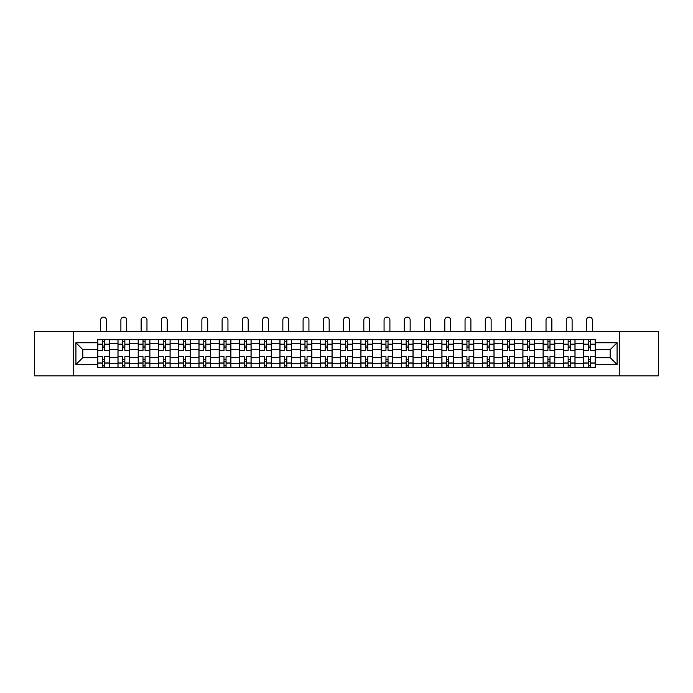 <?xml version="1.0" encoding="UTF-8"?>
<svg xmlns="http://www.w3.org/2000/svg" width="693" height="693" viewBox="0 0 693 693"><rect width="100%" height="100%" fill="white"/><g stroke="black" fill="none" stroke-linecap="round" stroke-linejoin="round"><path stroke-width="1.04" d="M619.681 375.892L658.35 375.892L658.35 331.384L34.65 331.384L34.65 375.892L619.681 375.892L619.681 331.384M117.966 367.585L117.966 343.641L109.399 343.641L109.399 367.585M109.399 343.641L109.399 339.683M117.966 343.641L117.966 339.683M129.643 339.683L129.643 367.585M138.21 367.585L138.21 339.683M149.887 339.683L149.887 367.585M158.454 367.585L158.454 339.683M170.131 339.683L170.131 367.585M178.699 367.585L178.699 339.683M190.384 339.683L190.384 367.585M198.943 367.585L198.943 339.683M210.629 339.683L210.629 367.585M219.187 367.585L219.187 339.683M230.873 339.683L230.873 367.585M239.431 367.585L239.431 339.683M251.117 339.683L251.117 367.585M259.684 367.585L259.684 339.683M271.361 339.683L271.361 367.585M279.929 367.585L279.929 339.683M291.606 339.683L291.606 367.585M300.173 367.585L300.173 339.683M311.85 339.683L311.85 367.585M320.417 367.585L320.417 339.683M332.094 339.683L332.094 367.585M340.661 367.585L340.661 339.683M352.339 339.683L352.339 367.585M360.906 367.585L360.906 339.683M372.583 339.683L372.583 367.585M381.15 367.585L381.15 339.683M392.827 339.683L392.827 367.585M401.394 367.585L401.394 339.683M413.071 339.683L413.071 367.585M421.639 367.585L421.639 339.683M433.316 339.683L433.316 367.585M441.883 367.585L441.883 339.683M453.569 339.683L453.569 367.585M462.127 367.585L462.127 339.683M473.813 339.683L473.813 367.585M482.371 367.585L482.371 339.683M494.057 339.683L494.057 367.585M502.616 367.585L502.616 339.683M514.301 339.683L514.301 367.585M522.869 367.585L522.869 339.683M534.546 339.683L534.546 367.585M543.113 367.585L543.113 339.683M554.79 339.683L554.79 367.585M563.357 367.585L563.357 339.683M575.034 339.683L575.034 367.585M583.601 367.585L583.601 339.683M583.601 357.657L575.034 357.657M563.357 357.657L554.79 357.657M543.113 357.657L534.546 357.657M522.869 357.657L514.301 357.657M502.616 357.657L494.057 357.657M482.371 357.657L473.813 357.657M462.127 357.657L453.569 357.657M441.883 357.657L433.316 357.657M421.639 357.657L413.071 357.657M401.394 357.657L392.827 357.657M381.15 357.657L372.583 357.657M360.906 357.657L352.339 357.657M340.661 357.657L332.094 357.657M320.417 357.657L311.85 357.657M300.173 357.657L291.606 357.657M279.929 357.657L271.361 357.657M259.684 357.657L251.117 357.657M239.431 357.657L230.873 357.657M219.187 357.657L210.629 357.657M198.943 357.657L190.384 357.657M178.699 357.657L170.131 357.657M158.454 357.657L149.887 357.657M138.21 357.657L129.643 357.657M117.966 357.657L109.399 357.657M583.601 349.618L575.034 349.618M563.357 349.618L554.79 349.618M543.113 349.618L534.546 349.618M522.869 349.618L514.301 349.618M502.616 349.618L494.057 349.618M482.371 349.618L473.813 349.618M462.127 349.618L453.569 349.618M441.883 349.618L433.316 349.618M421.639 349.618L413.071 349.618M401.394 349.618L392.827 349.618M381.15 349.618L372.583 349.618M360.906 349.618L352.339 349.618M340.661 349.618L332.094 349.618M320.417 349.618L311.85 349.618M300.173 349.618L291.606 349.618M279.929 349.618L271.361 349.618M259.684 349.618L251.117 349.618M239.431 349.618L230.873 349.618M219.187 349.618L210.629 349.618M198.943 349.618L190.384 349.618M178.699 349.618L170.131 349.618M158.454 349.618L149.887 349.618M138.21 349.618L129.643 349.618M117.966 349.618L109.399 349.618M82.796 357.657L97.722 357.657L97.722 349.618L82.796 349.618L82.796 357.657L75.918 364.535L75.918 342.74L97.722 342.74L97.722 349.618M595.278 349.618L595.278 357.657L610.204 357.657L610.204 349.618L595.278 349.618L595.278 339.683L97.722 339.683L97.722 342.74M595.278 342.74L617.082 342.74L617.082 364.535L595.278 364.535L595.278 357.657M97.722 357.657L97.722 367.585L595.278 367.585L595.278 364.535M97.722 364.535L75.918 364.535M73.319 375.892L73.319 331.384M104.6 365.644L102.521 365.644M102.521 341.632L104.6 341.632M124.844 365.644L122.765 365.644M122.765 341.632L124.844 341.632M145.088 365.644L143.009 365.644M143.009 341.632L145.088 341.632M165.332 365.644L163.253 365.644M163.253 341.632L165.332 341.632M185.577 365.644L183.506 365.644M183.506 341.632L185.577 341.632M205.821 365.644L203.751 365.644M203.751 341.632L205.821 341.632M226.065 365.644L223.995 365.644M223.995 341.632L226.065 341.632M246.31 365.644L244.239 365.644M244.239 341.632L246.31 341.632M266.562 365.644L264.483 365.644M264.483 341.632L266.562 341.632M286.807 365.644L284.728 365.644M284.728 341.632L286.807 341.632M307.051 365.644L304.972 365.644M304.972 341.632L307.051 341.632M327.295 365.644L325.216 365.644M325.216 341.632L327.295 341.632M347.539 365.644L345.46 365.644M345.46 341.632L347.539 341.632M367.784 365.644L365.705 365.644M365.705 341.632L367.784 341.632M388.028 365.644L385.949 365.644M385.949 341.632L388.028 341.632M408.272 365.644L406.193 365.644M406.193 341.632L408.272 341.632M428.517 365.644L426.438 365.644M426.438 341.632L428.517 341.632M448.761 365.644L446.69 365.644M446.69 341.632L448.761 341.632M469.005 365.644L466.935 365.644M466.935 341.632L469.005 341.632M489.249 365.644L487.179 365.644M487.179 341.632L489.249 341.632M509.494 365.644L507.423 365.644M507.423 341.632L509.494 341.632M529.747 365.644L527.668 365.644M527.668 341.632L529.747 341.632M549.991 365.644L547.912 365.644M547.912 341.632L549.991 341.632M570.235 365.644L568.156 365.644M568.156 341.632L570.235 341.632M590.479 365.644L588.4 365.644M588.4 341.632L590.479 341.632M75.918 342.74L82.796 349.618M610.204 357.657L617.082 364.535M610.204 349.618L617.082 342.74M109.338 367.585L109.338 350.589L104.6 350.589L104.6 339.683M102.521 339.683L102.521 350.589L97.782 350.589L97.782 339.683M106.479 331.384L106.479 320.027A2.919 2.919 0 0 0 103.56 317.108A2.919 2.919 0 0 0 100.641 320.027L100.641 331.384M109.338 350.589L109.338 339.683M97.782 367.585L97.782 356.687L102.521 356.687L102.521 367.585M104.6 367.585L104.6 356.687L109.338 356.687M102.521 347.73L104.6 347.73M97.782 356.687L97.782 350.589M104.6 359.546L102.521 359.546M104.6 365.904L102.521 365.904M102.521 361.226L104.6 361.226M104.6 346.05L102.521 346.05M102.521 341.372L104.6 341.372M129.582 367.585L129.582 350.589L124.844 350.589L124.844 339.683M122.765 339.683L122.765 350.589L118.027 350.589L118.027 339.683M126.724 331.384L126.724 320.027A2.919 2.919 0 0 0 123.804 317.108A2.919 2.919 0 0 0 120.885 320.027L120.885 331.384M129.582 350.589L129.582 339.683M118.027 367.585L118.027 356.687L122.765 356.687L122.765 367.585M124.844 367.585L124.844 356.687L129.582 356.687M122.765 347.73L124.844 347.73M118.027 356.687L118.027 350.589M124.844 359.546L122.765 359.546M124.844 365.904L122.765 365.904M122.765 361.226L124.844 361.226M124.844 346.05L122.765 346.05M122.765 341.372L124.844 341.372M149.827 367.585L149.827 350.589L145.088 350.589L145.088 339.683M143.009 339.683L143.009 350.589L138.279 350.589L138.279 339.683M146.968 331.384L146.968 320.027A2.919 2.919 0 0 0 144.049 317.108A2.919 2.919 0 0 0 141.129 320.027L141.129 331.384M149.827 350.589L149.827 339.683M138.279 367.585L138.279 356.687L143.009 356.687L143.009 367.585M145.088 367.585L145.088 356.687L149.827 356.687M143.009 347.73L145.088 347.73M138.279 356.687L138.279 350.589M145.088 359.546L143.009 359.546M145.088 365.904L143.009 365.904M143.009 361.226L145.088 361.226M145.088 346.05L143.009 346.05M143.009 341.372L145.088 341.372M170.071 367.585L170.071 350.589L165.332 350.589L165.332 339.683M163.253 339.683L163.253 350.589L158.524 350.589L158.524 339.683M167.212 331.384L167.212 320.027A2.919 2.919 0 0 0 164.293 317.108A2.919 2.919 0 0 0 161.374 320.027L161.374 331.384M170.071 350.589L170.071 339.683M158.524 367.585L158.524 356.687L163.253 356.687L163.253 367.585M165.332 367.585L165.332 356.687L170.071 356.687M163.253 347.73L165.332 347.73M158.524 356.687L158.524 350.589M165.332 359.546L163.253 359.546M165.332 365.904L163.253 365.904M163.253 361.226L165.332 361.226M165.332 346.05L163.253 346.05M163.253 341.372L165.332 341.372M190.315 367.585L190.315 350.589L185.577 350.589L185.577 339.683M183.506 339.683L183.506 350.589L178.768 350.589L178.768 339.683M187.457 331.384L187.457 320.027A2.919 2.919 0 0 0 184.537 317.108A2.919 2.919 0 0 0 181.618 320.027L181.618 331.384M190.315 350.589L190.315 339.683M178.768 367.585L178.768 356.687L183.506 356.687L183.506 367.585M185.577 367.585L185.577 356.687L190.315 356.687M183.506 347.73L185.577 347.73M178.768 356.687L178.768 350.589M185.577 359.546L183.506 359.546M185.577 365.904L183.506 365.904M183.506 361.226L185.577 361.226M185.577 346.05L183.506 346.05M183.506 341.372L185.577 341.372M210.559 367.585L210.559 350.589L205.821 350.589L205.821 339.683M203.751 339.683L203.751 350.589L199.012 350.589L199.012 339.683M207.709 331.384L207.709 320.027A2.919 2.919 0 0 0 204.781 317.108A2.919 2.919 0 0 0 201.862 320.027L201.862 331.384M210.559 350.589L210.559 339.683M199.012 367.585L199.012 356.687L203.751 356.687L203.751 367.585M205.821 367.585L205.821 356.687L210.559 356.687M203.751 347.73L205.821 347.73M199.012 356.687L199.012 350.589M205.821 359.546L203.751 359.546M205.821 365.904L203.751 365.904M203.751 361.226L205.821 361.226M205.821 346.05L203.751 346.05M203.751 341.372L205.821 341.372M230.804 367.585L230.804 350.589L226.065 350.589L226.065 339.683M223.995 339.683L223.995 350.589L219.257 350.589L219.257 339.683M227.954 331.384L227.954 320.027A2.919 2.919 0 0 0 225.034 317.108A2.919 2.919 0 0 0 222.106 320.027L222.106 331.384M230.804 350.589L230.804 339.683M219.257 367.585L219.257 356.687L223.995 356.687L223.995 367.585M226.065 367.585L226.065 356.687L230.804 356.687M223.995 347.73L226.065 347.73M219.257 356.687L219.257 350.589M226.065 359.546L223.995 359.546M226.065 365.904L223.995 365.904M223.995 361.226L226.065 361.226M226.065 346.05L223.995 346.05M223.995 341.372L226.065 341.372M251.048 367.585L251.048 350.589L246.31 350.589L246.31 339.683M244.239 339.683L244.239 350.589L239.501 350.589L239.501 339.683M248.198 331.384L248.198 320.027A2.919 2.919 0 0 0 245.279 317.108A2.919 2.919 0 0 0 242.359 320.027L242.359 331.384M251.048 350.589L251.048 339.683M239.501 367.585L239.501 356.687L244.239 356.687L244.239 367.585M246.31 367.585L246.31 356.687L251.048 356.687M244.239 347.73L246.31 347.73M239.501 356.687L239.501 350.589M246.31 359.546L244.239 359.546M246.31 365.904L244.239 365.904M244.239 361.226L246.31 361.226M246.31 346.05L244.239 346.05M244.239 341.372L246.31 341.372M271.292 367.585L271.292 350.589L266.562 350.589L266.562 339.683M264.483 339.683L264.483 350.589L259.745 350.589L259.745 339.683M268.442 331.384L268.442 320.027A2.919 2.919 0 0 0 265.523 317.108A2.919 2.919 0 0 0 262.604 320.027L262.604 331.384M271.292 350.589L271.292 339.683M259.745 367.585L259.745 356.687L264.483 356.687L264.483 367.585M266.562 367.585L266.562 356.687L271.292 356.687M264.483 347.73L266.562 347.73M259.745 356.687L259.745 350.589M266.562 359.546L264.483 359.546M266.562 365.904L264.483 365.904M264.483 361.226L266.562 361.226M266.562 346.05L264.483 346.05M264.483 341.372L266.562 341.372M291.536 367.585L291.536 350.589L286.807 350.589L286.807 339.683M284.728 339.683L284.728 350.589L279.989 350.589L279.989 339.683M288.686 331.384L288.686 320.027A2.919 2.919 0 0 0 285.767 317.108A2.919 2.919 0 0 0 282.848 320.027L282.848 331.384M291.536 350.589L291.536 339.683M279.989 367.585L279.989 356.687L284.728 356.687L284.728 367.585M286.807 367.585L286.807 356.687L291.536 356.687M284.728 347.73L286.807 347.73M279.989 356.687L279.989 350.589M286.807 359.546L284.728 359.546M286.807 365.904L284.728 365.904M284.728 361.226L286.807 361.226M286.807 346.05L284.728 346.05M284.728 341.372L286.807 341.372M311.789 367.585L311.789 350.589L307.051 350.589L307.051 339.683M304.972 339.683L304.972 350.589L300.234 350.589L300.234 339.683M308.931 331.384L308.931 320.027A2.919 2.919 0 0 0 306.011 317.108A2.919 2.919 0 0 0 303.092 320.027L303.092 331.384M311.789 350.589L311.789 339.683M300.234 367.585L300.234 356.687L304.972 356.687L304.972 367.585M307.051 367.585L307.051 356.687L311.789 356.687M304.972 347.73L307.051 347.73M300.234 356.687L300.234 350.589M307.051 359.546L304.972 359.546M307.051 365.904L304.972 365.904M304.972 361.226L307.051 361.226M307.051 346.05L304.972 346.05M304.972 341.372L307.051 341.372M332.034 367.585L332.034 350.589L327.295 350.589L327.295 339.683M325.216 339.683L325.216 350.589L320.478 350.589L320.478 339.683M329.175 331.384L329.175 320.027A2.919 2.919 0 0 0 326.256 317.108A2.919 2.919 0 0 0 323.336 320.027L323.336 331.384M332.034 350.589L332.034 339.683M320.478 367.585L320.478 356.687L325.216 356.687L325.216 367.585M327.295 367.585L327.295 356.687L332.034 356.687M325.216 347.73L327.295 347.73M320.478 356.687L320.478 350.589M327.295 359.546L325.216 359.546M327.295 365.904L325.216 365.904M325.216 361.226L327.295 361.226M327.295 346.05L325.216 346.05M325.216 341.372L327.295 341.372M352.278 367.585L352.278 350.589L347.539 350.589L347.539 339.683M345.46 339.683L345.46 350.589L340.722 350.589L340.722 339.683M349.419 331.384L349.419 320.027A2.919 2.919 0 0 0 346.5 317.108A2.919 2.919 0 0 0 343.581 320.027L343.581 331.384M352.278 350.589L352.278 339.683M340.722 367.585L340.722 356.687L345.46 356.687L345.46 367.585M347.539 367.585L347.539 356.687L352.278 356.687M345.46 347.73L347.539 347.73M340.722 356.687L340.722 350.589M347.539 359.546L345.46 359.546M347.539 365.904L345.46 365.904M345.46 361.226L347.539 361.226M347.539 346.05L345.46 346.05M345.46 341.372L347.539 341.372M372.522 367.585L372.522 350.589L367.784 350.589L367.784 339.683M365.705 339.683L365.705 350.589L360.966 350.589L360.966 339.683M369.664 331.384L369.664 320.027A2.919 2.919 0 0 0 366.744 317.108A2.919 2.919 0 0 0 363.825 320.027L363.825 331.384M372.522 350.589L372.522 339.683M360.966 367.585L360.966 356.687L365.705 356.687L365.705 367.585M367.784 367.585L367.784 356.687L372.522 356.687M365.705 347.73L367.784 347.73M360.966 356.687L360.966 350.589M367.784 359.546L365.705 359.546M367.784 365.904L365.705 365.904M365.705 361.226L367.784 361.226M367.784 346.05L365.705 346.05M365.705 341.372L367.784 341.372M392.766 367.585L392.766 350.589L388.028 350.589L388.028 339.683M385.949 339.683L385.949 350.589L381.211 350.589L381.211 339.683M389.908 331.384L389.908 320.027A2.919 2.919 0 0 0 386.989 317.108A2.919 2.919 0 0 0 384.069 320.027L384.069 331.384M392.766 350.589L392.766 339.683M381.211 367.585L381.211 356.687L385.949 356.687L385.949 367.585M388.028 367.585L388.028 356.687L392.766 356.687M385.949 347.73L388.028 347.73M381.211 356.687L381.211 350.589M388.028 359.546L385.949 359.546M388.028 365.904L385.949 365.904M385.949 361.226L388.028 361.226M388.028 346.05L385.949 346.05M385.949 341.372L388.028 341.372M413.011 367.585L413.011 350.589L408.272 350.589L408.272 339.683M406.193 339.683L406.193 350.589L401.464 350.589L401.464 339.683M410.152 331.384L410.152 320.027A2.919 2.919 0 0 0 407.233 317.108A2.919 2.919 0 0 0 404.314 320.027L404.314 331.384M413.011 350.589L413.011 339.683M401.464 367.585L401.464 356.687L406.193 356.687L406.193 367.585M408.272 367.585L408.272 356.687L413.011 356.687M406.193 347.73L408.272 347.73M401.464 356.687L401.464 350.589M408.272 359.546L406.193 359.546M408.272 365.904L406.193 365.904M406.193 361.226L408.272 361.226M408.272 346.05L406.193 346.05M406.193 341.372L408.272 341.372M433.255 367.585L433.255 350.589L428.517 350.589L428.517 339.683M426.438 339.683L426.438 350.589L421.708 350.589L421.708 339.683M430.396 331.384L430.396 320.027A2.919 2.919 0 0 0 427.477 317.108A2.919 2.919 0 0 0 424.558 320.027L424.558 331.384M433.255 350.589L433.255 339.683M421.708 367.585L421.708 356.687L426.438 356.687L426.438 367.585M428.517 367.585L428.517 356.687L433.255 356.687M426.438 347.73L428.517 347.73M421.708 356.687L421.708 350.589M428.517 359.546L426.438 359.546M428.517 365.904L426.438 365.904M426.438 361.226L428.517 361.226M428.517 346.05L426.438 346.05M426.438 341.372L428.517 341.372M453.499 367.585L453.499 350.589L448.761 350.589L448.761 339.683M446.69 339.683L446.69 350.589L441.952 350.589L441.952 339.683M450.641 331.384L450.641 320.027A2.919 2.919 0 0 0 447.721 317.108A2.919 2.919 0 0 0 444.802 320.027L444.802 331.384M453.499 350.589L453.499 339.683M441.952 367.585L441.952 356.687L446.69 356.687L446.69 367.585M448.761 367.585L448.761 356.687L453.499 356.687M446.69 347.73L448.761 347.73M441.952 356.687L441.952 350.589M448.761 359.546L446.69 359.546M448.761 365.904L446.69 365.904M446.69 361.226L448.761 361.226M448.761 346.05L446.69 346.05M446.69 341.372L448.761 341.372M473.743 367.585L473.743 350.589L469.005 350.589L469.005 339.683M466.935 339.683L466.935 350.589L462.196 350.589L462.196 339.683M470.894 331.384L470.894 320.027A2.919 2.919 0 0 0 467.966 317.108A2.919 2.919 0 0 0 465.046 320.027L465.046 331.384M473.743 350.589L473.743 339.683M462.196 367.585L462.196 356.687L466.935 356.687L466.935 367.585M469.005 367.585L469.005 356.687L473.743 356.687M466.935 347.73L469.005 347.73M462.196 356.687L462.196 350.589M469.005 359.546L466.935 359.546M469.005 365.904L466.935 365.904M466.935 361.226L469.005 361.226M469.005 346.05L466.935 346.05M466.935 341.372L469.005 341.372M493.988 367.585L493.988 350.589L489.249 350.589L489.249 339.683M487.179 339.683L487.179 350.589L482.441 350.589L482.441 339.683M491.138 331.384L491.138 320.027A2.919 2.919 0 0 0 488.219 317.108A2.919 2.919 0 0 0 485.291 320.027L485.291 331.384M493.988 350.589L493.988 339.683M482.441 367.585L482.441 356.687L487.179 356.687L487.179 367.585M489.249 367.585L489.249 356.687L493.988 356.687M487.179 347.73L489.249 347.73M482.441 356.687L482.441 350.589M489.249 359.546L487.179 359.546M489.249 365.904L487.179 365.904M487.179 361.226L489.249 361.226M489.249 346.05L487.179 346.05M487.179 341.372L489.249 341.372M514.232 367.585L514.232 350.589L509.494 350.589L509.494 339.683M507.423 339.683L507.423 350.589L502.685 350.589L502.685 339.683M511.382 331.384L511.382 320.027A2.919 2.919 0 0 0 508.463 317.108A2.919 2.919 0 0 0 505.543 320.027L505.543 331.384M514.232 350.589L514.232 339.683M502.685 367.585L502.685 356.687L507.423 356.687L507.423 367.585M509.494 367.585L509.494 356.687L514.232 356.687M507.423 347.73L509.494 347.73M502.685 356.687L502.685 350.589M509.494 359.546L507.423 359.546M509.494 365.904L507.423 365.904M507.423 361.226L509.494 361.226M509.494 346.05L507.423 346.05M507.423 341.372L509.494 341.372M534.476 367.585L534.476 350.589L529.747 350.589L529.747 339.683M527.668 339.683L527.668 350.589L522.929 350.589L522.929 339.683M531.626 331.384L531.626 320.027A2.919 2.919 0 0 0 528.707 317.108A2.919 2.919 0 0 0 525.788 320.027L525.788 331.384M534.476 350.589L534.476 339.683M522.929 367.585L522.929 356.687L527.668 356.687L527.668 367.585M529.747 367.585L529.747 356.687L534.476 356.687M527.668 347.73L529.747 347.73M522.929 356.687L522.929 350.589M529.747 359.546L527.668 359.546M529.747 365.904L527.668 365.904M527.668 361.226L529.747 361.226M529.747 346.05L527.668 346.05M527.668 341.372L529.747 341.372M554.721 367.585L554.721 350.589L549.991 350.589L549.991 339.683M547.912 339.683L547.912 350.589L543.173 350.589L543.173 339.683M551.871 331.384L551.871 320.027A2.919 2.919 0 0 0 548.951 317.108A2.919 2.919 0 0 0 546.032 320.027L546.032 331.384M554.721 350.589L554.721 339.683M543.173 367.585L543.173 356.687L547.912 356.687L547.912 367.585M549.991 367.585L549.991 356.687L554.721 356.687M547.912 347.73L549.991 347.73M543.173 356.687L543.173 350.589M549.991 359.546L547.912 359.546M549.991 365.904L547.912 365.904M547.912 361.226L549.991 361.226M549.991 346.05L547.912 346.05M547.912 341.372L549.991 341.372M574.973 367.585L574.973 350.589L570.235 350.589L570.235 339.683M568.156 339.683L568.156 350.589L563.418 350.589L563.418 339.683M572.115 331.384L572.115 320.027A2.919 2.919 0 0 0 569.196 317.108A2.919 2.919 0 0 0 566.276 320.027L566.276 331.384M574.973 350.589L574.973 339.683M563.418 367.585L563.418 356.687L568.156 356.687L568.156 367.585M570.235 367.585L570.235 356.687L574.973 356.687M568.156 347.73L570.235 347.73M563.418 356.687L563.418 350.589M570.235 359.546L568.156 359.546M570.235 365.904L568.156 365.904M568.156 361.226L570.235 361.226M570.235 346.05L568.156 346.05M568.156 341.372L570.235 341.372M595.218 367.585L595.218 350.589L590.479 350.589L590.479 339.683M588.4 339.683L588.4 350.589L583.662 350.589L583.662 339.683M592.359 331.384L592.359 320.027A2.919 2.919 0 0 0 589.44 317.108A2.919 2.919 0 0 0 586.521 320.027L586.521 331.384M595.218 350.589L595.218 339.683M583.662 367.585L583.662 356.687L588.4 356.687L588.4 367.585M590.479 367.585L590.479 356.687L595.218 356.687M588.4 347.73L590.479 347.73M583.662 356.687L583.662 350.589M590.479 359.546L588.4 359.546M590.479 365.904L588.4 365.904M588.4 361.226L590.479 361.226M590.479 346.05L588.4 346.05M588.4 341.372L590.479 341.372M563.357 343.641L554.79 343.641M543.113 343.641L534.546 343.641M522.869 343.641L514.301 343.641M502.616 343.641L494.057 343.641M482.371 343.641L473.813 343.641M462.127 343.641L453.569 343.641M441.883 343.641L433.316 343.641M421.639 343.641L413.071 343.641M401.394 343.641L392.827 343.641M381.15 343.641L372.583 343.641M360.906 343.641L352.339 343.641M340.661 343.641L332.094 343.641M320.417 343.641L311.85 343.641M300.173 343.641L291.606 343.641M279.929 343.641L271.361 343.641M259.684 343.641L251.117 343.641M239.431 343.641L230.873 343.641M219.187 343.641L210.629 343.641M198.943 343.641L190.384 343.641M178.699 343.641L170.131 343.641M158.454 343.641L149.887 343.641M138.21 343.641L129.643 343.641M583.601 343.641L575.034 343.641M563.357 363.634L554.79 363.634M543.113 363.634L534.546 363.634M522.869 363.634L514.301 363.634M502.616 363.634L494.057 363.634M482.371 363.634L473.813 363.634M462.127 363.634L453.569 363.634M441.883 363.634L433.316 363.634M421.639 363.634L413.071 363.634M401.394 363.634L392.827 363.634M381.15 363.634L372.583 363.634M360.906 363.634L352.339 363.634M340.661 363.634L332.094 363.634M320.417 363.634L311.85 363.634M300.173 363.634L291.606 363.634M279.929 363.634L271.361 363.634M259.684 363.634L251.117 363.634M239.431 363.634L230.873 363.634M219.187 363.634L210.629 363.634M198.943 363.634L190.384 363.634M178.699 363.634L170.131 363.634M158.454 363.634L149.887 363.634M138.21 363.634L129.643 363.634M117.966 363.634L109.399 363.634M583.601 363.634L575.034 363.634M109.338 344.161L104.6 344.161M102.521 344.161L97.782 344.161M102.521 344.334L97.782 344.334M102.521 362.941L97.782 362.941M102.521 363.115L97.782 363.115M109.338 363.115L104.6 363.115M109.338 344.334L104.6 344.334M109.338 362.941L104.6 362.941M129.582 344.161L124.844 344.161M122.765 344.161L118.027 344.161M122.765 344.334L118.027 344.334M122.765 362.941L118.027 362.941M122.765 363.115L118.027 363.115M129.582 363.115L124.844 363.115M129.582 344.334L124.844 344.334M129.582 362.941L124.844 362.941M149.827 344.161L145.088 344.161M143.009 344.161L138.279 344.161M143.009 344.334L138.279 344.334M143.009 362.941L138.279 362.941M143.009 363.115L138.279 363.115M149.827 363.115L145.088 363.115M149.827 344.334L145.088 344.334M149.827 362.941L145.088 362.941M170.071 344.161L165.332 344.161M163.253 344.161L158.524 344.161M163.253 344.334L158.524 344.334M163.253 362.941L158.524 362.941M163.253 363.115L158.524 363.115M170.071 363.115L165.332 363.115M170.071 344.334L165.332 344.334M170.071 362.941L165.332 362.941M190.315 344.161L185.577 344.161M183.506 344.161L178.768 344.161M183.506 344.334L178.768 344.334M183.506 362.941L178.768 362.941M183.506 363.115L178.768 363.115M190.315 363.115L185.577 363.115M190.315 344.334L185.577 344.334M190.315 362.941L185.577 362.941M210.559 344.161L205.821 344.161M203.751 344.161L199.012 344.161M203.751 344.334L199.012 344.334M203.751 362.941L199.012 362.941M203.751 363.115L199.012 363.115M210.559 363.115L205.821 363.115M210.559 344.334L205.821 344.334M210.559 362.941L205.821 362.941M230.804 344.161L226.065 344.161M223.995 344.161L219.257 344.161M223.995 344.334L219.257 344.334M223.995 362.941L219.257 362.941M223.995 363.115L219.257 363.115M230.804 363.115L226.065 363.115M230.804 344.334L226.065 344.334M230.804 362.941L226.065 362.941M251.048 344.161L246.31 344.161M244.239 344.161L239.501 344.161M244.239 344.334L239.501 344.334M244.239 362.941L239.501 362.941M244.239 363.115L239.501 363.115M251.048 363.115L246.31 363.115M251.048 344.334L246.31 344.334M251.048 362.941L246.31 362.941M271.292 344.161L266.562 344.161M264.483 344.161L259.745 344.161M264.483 344.334L259.745 344.334M264.483 362.941L259.745 362.941M264.483 363.115L259.745 363.115M271.292 363.115L266.562 363.115M271.292 344.334L266.562 344.334M271.292 362.941L266.562 362.941M291.536 344.161L286.807 344.161M284.728 344.161L279.989 344.161M284.728 344.334L279.989 344.334M284.728 362.941L279.989 362.941M284.728 363.115L279.989 363.115M291.536 363.115L286.807 363.115M291.536 344.334L286.807 344.334M291.536 362.941L286.807 362.941M311.789 344.161L307.051 344.161M304.972 344.161L300.234 344.161M304.972 344.334L300.234 344.334M304.972 362.941L300.234 362.941M304.972 363.115L300.234 363.115M311.789 363.115L307.051 363.115M311.789 344.334L307.051 344.334M311.789 362.941L307.051 362.941M332.034 344.161L327.295 344.161M325.216 344.161L320.478 344.161M325.216 344.334L320.478 344.334M325.216 362.941L320.478 362.941M325.216 363.115L320.478 363.115M332.034 363.115L327.295 363.115M332.034 344.334L327.295 344.334M332.034 362.941L327.295 362.941M352.278 344.161L347.539 344.161M345.46 344.161L340.722 344.161M345.46 344.334L340.722 344.334M345.46 362.941L340.722 362.941M345.46 363.115L340.722 363.115M352.278 363.115L347.539 363.115M352.278 344.334L347.539 344.334M352.278 362.941L347.539 362.941M372.522 344.161L367.784 344.161M365.705 344.161L360.966 344.161M365.705 344.334L360.966 344.334M365.705 362.941L360.966 362.941M365.705 363.115L360.966 363.115M372.522 363.115L367.784 363.115M372.522 344.334L367.784 344.334M372.522 362.941L367.784 362.941M392.766 344.161L388.028 344.161M385.949 344.161L381.211 344.161M385.949 344.334L381.211 344.334M385.949 362.941L381.211 362.941M385.949 363.115L381.211 363.115M392.766 363.115L388.028 363.115M392.766 344.334L388.028 344.334M392.766 362.941L388.028 362.941M413.011 344.161L408.272 344.161M406.193 344.161L401.464 344.161M406.193 344.334L401.464 344.334M406.193 362.941L401.464 362.941M406.193 363.115L401.464 363.115M413.011 363.115L408.272 363.115M413.011 344.334L408.272 344.334M413.011 362.941L408.272 362.941M433.255 344.161L428.517 344.161M426.438 344.161L421.708 344.161M426.438 344.334L421.708 344.334M426.438 362.941L421.708 362.941M426.438 363.115L421.708 363.115M433.255 363.115L428.517 363.115M433.255 344.334L428.517 344.334M433.255 362.941L428.517 362.941M453.499 344.161L448.761 344.161M446.69 344.161L441.952 344.161M446.69 344.334L441.952 344.334M446.69 362.941L441.952 362.941M446.69 363.115L441.952 363.115M453.499 363.115L448.761 363.115M453.499 344.334L448.761 344.334M453.499 362.941L448.761 362.941M473.743 344.161L469.005 344.161M466.935 344.161L462.196 344.161M466.935 344.334L462.196 344.334M466.935 362.941L462.196 362.941M466.935 363.115L462.196 363.115M473.743 363.115L469.005 363.115M473.743 344.334L469.005 344.334M473.743 362.941L469.005 362.941M493.988 344.161L489.249 344.161M487.179 344.161L482.441 344.161M487.179 344.334L482.441 344.334M487.179 362.941L482.441 362.941M487.179 363.115L482.441 363.115M493.988 363.115L489.249 363.115M493.988 344.334L489.249 344.334M493.988 362.941L489.249 362.941M514.232 344.161L509.494 344.161M507.423 344.161L502.685 344.161M507.423 344.334L502.685 344.334M507.423 362.941L502.685 362.941M507.423 363.115L502.685 363.115M514.232 363.115L509.494 363.115M514.232 344.334L509.494 344.334M514.232 362.941L509.494 362.941M534.476 344.161L529.747 344.161M527.668 344.161L522.929 344.161M527.668 344.334L522.929 344.334M527.668 362.941L522.929 362.941M527.668 363.115L522.929 363.115M534.476 363.115L529.747 363.115M534.476 344.334L529.747 344.334M534.476 362.941L529.747 362.941M554.721 344.161L549.991 344.161M547.912 344.161L543.173 344.161M547.912 344.334L543.173 344.334M547.912 362.941L543.173 362.941M547.912 363.115L543.173 363.115M554.721 363.115L549.991 363.115M554.721 344.334L549.991 344.334M554.721 362.941L549.991 362.941M574.973 344.161L570.235 344.161M568.156 344.161L563.418 344.161M568.156 344.334L563.418 344.334M568.156 362.941L563.418 362.941M568.156 363.115L563.418 363.115M574.973 363.115L570.235 363.115M574.973 344.334L570.235 344.334M574.973 362.941L570.235 362.941M595.218 344.161L590.479 344.161M588.4 344.161L583.662 344.161M588.4 344.334L583.662 344.334M588.4 362.941L583.662 362.941M588.4 363.115L583.662 363.115M595.218 363.115L590.479 363.115M595.218 344.334L590.479 344.334M595.218 362.941L590.479 362.941"/></g></svg>
